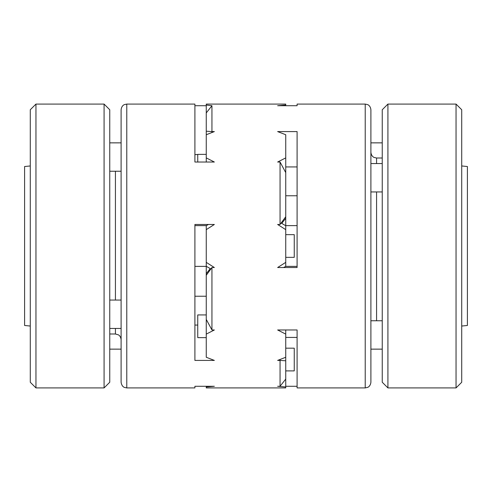 <?xml version="1.0" encoding="UTF-8"?>
<svg xmlns="http://www.w3.org/2000/svg" width="492" height="492" viewBox="0 0 492 492"><rect width="100%" height="100%" fill="white"/><g stroke="black" fill="none" stroke-linecap="round" stroke-linejoin="round"><path stroke-width="0.74" d="M461.724 165.958L467.4 166.524L467.4 325.476L461.724 326.042M214.358 329.972L211.941 329.972L206.259 319.394L206.259 334.111L214.358 329.972M365.218 387.924L367.715 387.345C367.715 387.382 370.445 386.386 370.894 382.247L370.894 109.753C370.476 105.632 367.622 104.55 367.672 104.636L365.218 104.076L365.218 387.924L297.094 387.924L297.094 329.972L277.642 329.972L285.741 334.111L285.741 329.972M206.259 273.687L206.259 262.365L214.358 267.525L211.941 267.525L206.259 275.274L206.259 273.687L210.262 268.601M206.259 131.21L206.259 112.932L211.941 105.719L211.941 131.585L214.358 131.585L206.259 134.74L206.259 131.21L211.941 131.585L211.941 132.514M297.094 337.426L285.741 337.426M285.741 229.635L277.642 224.475L280.059 224.475L285.741 216.726L285.741 262.365L277.642 267.525L297.094 267.525L297.094 266.381L285.575 266.381M206.259 275.274L206.259 319.394M211.941 267.525L211.941 329.972M285.741 195.767L297.094 195.767M285.741 166.942L297.094 166.942M297.094 267.525L297.094 131.585L277.642 131.585L285.741 134.74L285.741 172.606L280.059 162.028L277.642 162.028L285.741 157.889M285.741 386.281L297.094 386.281M297.094 225.619L285.741 225.619M211.941 105.719L206.259 105.024L206.259 104.076L285.741 104.076L285.741 105.719M285.741 105.024L277.642 105.719L297.094 105.719L297.094 104.076L297.094 105.719M206.259 112.932L206.259 105.024M197.747 162.028L197.747 154.365L206.259 154.365M285.741 370.894L294.253 370.894L294.253 348.182L285.741 348.182M206.259 337.635L197.747 337.635L197.747 314.929L206.259 314.929M297.094 329.972L297.094 344.726M280.059 224.475L280.059 162.028M194.906 386.281L194.906 387.924L194.906 386.281L214.358 386.281L206.259 386.976L206.259 386.281M285.741 386.976L277.642 386.281L280.059 386.281L285.741 379.068L285.741 387.924L206.259 387.924L206.259 386.976M285.741 334.111L285.741 357.26L277.642 360.415L280.059 360.415L280.059 359.486M280.059 386.281L280.059 360.415L285.741 360.79L285.741 379.068M206.259 262.365L206.259 229.635L214.358 224.475L194.906 224.475L194.906 225.619L206.425 225.619M194.906 224.475L194.906 360.415L214.358 360.415L206.259 357.26L206.259 334.111M206.259 105.719L194.906 105.719M206.259 162.028L206.259 134.74M206.259 157.889L214.358 162.028L194.906 162.028L194.906 104.076L126.782 104.076L124.408 104.599C124.445 104.538 121.585 105.491 121.106 109.753L121.106 382.247C121.739 386.78 124.519 387.432 124.451 387.419L126.782 387.924L126.782 104.076M30.276 326.042L24.6 325.476L24.6 166.524L30.276 165.958M206.259 229.635L206.259 225.619M197.747 325.058L194.906 325.058M194.906 154.574L197.747 154.574M285.741 266.381L283.595 267.525M285.741 262.365L285.741 266.289M285.741 257.353L294.253 257.353L294.253 234.647L285.741 234.647M285.741 357.26L285.741 360.79M285.741 218.313L281.738 223.399M121.106 345.236L121.106 369.08M285.741 216.726L285.741 172.606M194.906 266.381L206.259 266.381M206.259 296.233L194.906 296.233M387.924 387.924L387.924 104.076L382.247 109.753L382.247 382.247L387.924 387.924L456.047 387.924L456.047 104.076L461.724 109.753L461.724 382.247L456.047 387.924M121.106 141.721L121.106 172.378M35.953 332.395L35.953 104.076L30.276 109.753L30.276 382.247L35.953 387.924L35.953 332.395M104.076 104.076L109.753 109.753L109.753 382.247L104.076 387.924L104.076 104.076L35.953 104.076M382.247 158.006L376.571 158.006L376.571 163.553M376.571 191.942L376.571 320.759M115.429 300.058L115.429 171.241M109.753 333.994L115.429 333.994L115.429 328.447M206.259 266.289L210.927 268.983M376.571 158.006L374.111 157.446C374.172 157.514 371.368 156.561 370.894 152.329M365.218 104.076L297.094 104.076M194.906 387.924L126.782 387.924M285.741 225.711L281.073 223.017M206.259 225.711L208.405 224.475M109.753 349.142L121.106 349.142M115.429 333.994L118.51 334.898C118.166 334.72 120.632 335.618 121.106 339.671M104.076 387.924L35.953 387.924M382.247 320.759L370.894 320.759M382.247 349.142L370.894 349.142M382.247 142.858L370.894 142.858M382.247 163.553L370.894 163.553M382.247 191.942L370.894 191.942M109.753 328.447L121.106 328.447M109.753 300.058L121.106 300.058M109.753 171.241L121.106 171.241M109.753 142.858L121.106 142.858M387.924 104.076L456.047 104.076"/></g></svg>
